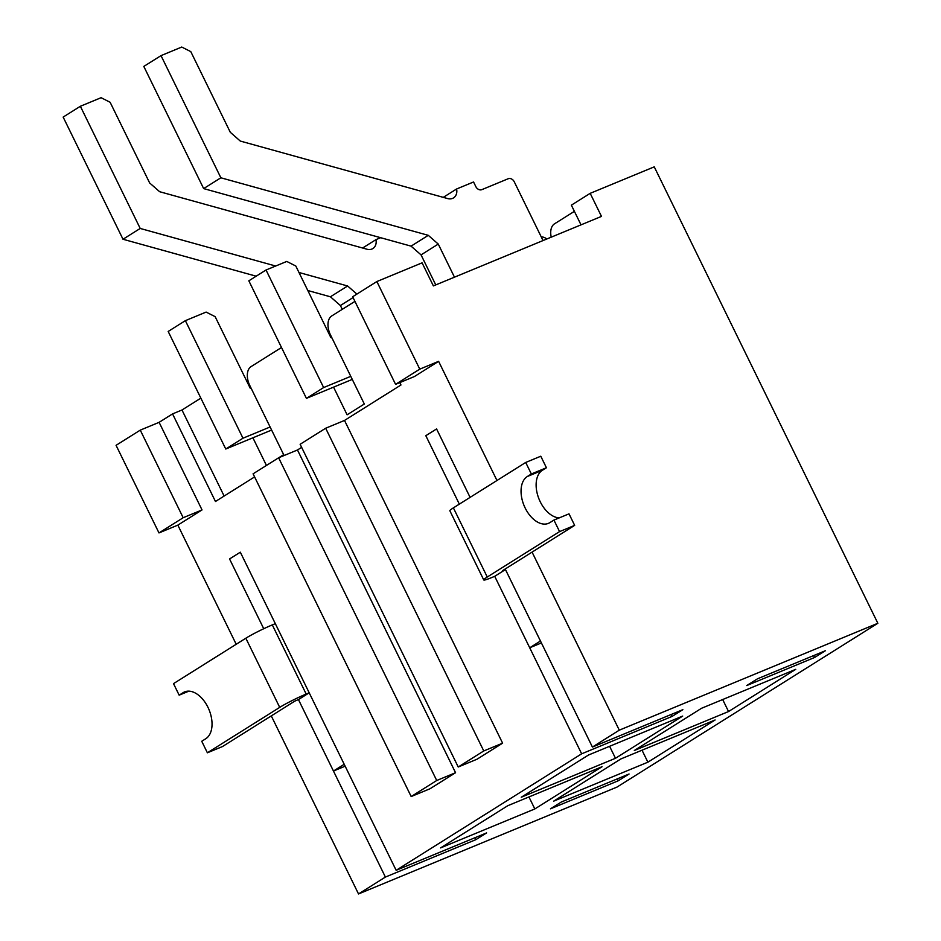 <?xml version="1.0" encoding="UTF-8"?>
<svg xmlns="http://www.w3.org/2000/svg" width="941" height="941" viewBox="0 0 941 941"><rect width="100%" height="100%" fill="white"/><g stroke="black" fill="none" stroke-linecap="round" stroke-linejoin="round"><path stroke-width="1.41" d="M550.485 808.813L561.236 802.061L629.07 774.008L618.319 780.759L550.485 808.813M474.911 837.749L475.852 839.666L385.398 877.071L358.521 893.95L271.29 715.901M188.894 691.141L179.155 695.164L183.189 692.635A25.76 15.738 -112.5 0 1 184.648 691.882A25.76 15.738 -112.5 0 1 208.49 708.444A25.76 15.738 -112.5 0 1 205.773 738.732L201.739 741.273L207.385 752.788L279.712 707.373L245.836 638.221A21.114 1.729 153.9 0 1 272.302 624.906L275.325 623.66L240.32 552.202L229.557 558.954L263.739 628.729L229.557 558.954L240.32 552.202L396.149 870.307L486.603 832.914L475.852 839.666M200.845 398.149L181.978 409.994L172.556 413.899L159.111 422.333L202.033 509.928L177.837 525.125L236.203 644.267M207.385 752.788L222.464 746.566L294.78 701.139L298.45 699.575L385.398 877.071M541.404 642.938L529.712 647.773L540.463 641.021L505.458 569.564L494.707 576.315L581.656 753.812L396.149 870.307M425.814 435.695L459.337 504.129L425.814 435.695L436.577 428.943L470.1 497.377L436.577 428.943L425.814 435.695M505.188 568.999L592.418 747.06L682.872 709.655L672.109 716.407L581.656 753.812M581.009 224.852L571.363 205.162L590.183 193.34L654.254 166.851L877.847 623.271L619.296 730.169L592.418 747.06M619.296 730.169L532.077 552.12M496.977 480.486L438.612 361.344L414.416 376.541L395.573 384.34L352.663 296.744L376.859 281.547L422.086 262.845L433.378 285.899L601.475 216.395L590.183 193.34M458.232 766.997L483.768 750.953L325.668 428.237L300.132 444.281L458.232 766.997L477.075 759.199L502.612 743.167L344.512 420.439L400.972 384.987L399.796 382.587M411.182 796.545L436.718 780.501L278.63 457.785L253.082 473.829L411.182 796.545L430.025 788.746L455.562 772.714L297.474 449.986L301.649 447.363M172.556 413.899L215.465 501.494L254.599 476.911M617.378 778.842L618.319 780.759M746.742 685.554L757.493 678.802L825.339 650.749L814.577 657.5L746.742 685.554M534.829 808.942L602.04 766.727L507.811 805.684L440.6 847.9L534.829 808.942L528.948 796.945M615.485 758.281L682.696 716.077L588.466 755.035L521.255 797.239L615.485 758.281L609.603 746.295M715.101 719.983L620.884 758.94L553.673 801.144L647.89 762.186L715.101 719.983M795.757 669.322L701.539 708.279L634.328 750.495L728.546 711.537L795.757 669.322M877.847 623.271L617.061 787.052L358.521 893.95M671.168 714.49L672.109 716.407M354.933 301.379L331.726 315.953A15.456 9.445 -112.5 0 0 330.444 334.843L364.32 404.007L347.111 414.805L333.561 387.151M281.5 347.5L251.071 366.602A15.456 9.445 -112.5 0 0 249.788 385.504L283.664 454.656L278.795 457.714M266.444 465.43L252.906 437.8M541.24 236.885A15.456 9.445 67.5 0 1 546.874 238.967M574.386 211.349L554.472 223.852A15.456 9.445 -112.5 0 0 551.226 237.167M140.268 430.131L183.177 517.726L158.982 532.924L116.072 445.328L140.268 430.131L159.111 422.333M376.859 281.547L419.768 369.143L438.612 361.344M158.982 532.924L177.837 525.125M722.676 699.539L728.546 711.537M642.021 750.2L647.89 762.186M813.636 655.583L814.577 657.5M483.768 750.953L502.612 743.167M325.668 428.237L344.512 420.439M278.63 457.785L297.474 449.986M419.768 369.143L395.573 384.34M181.978 409.994L224.134 496.048M436.718 780.501L455.562 772.714M183.177 517.726L202.033 509.928M245.836 638.221L173.509 683.637L179.155 695.164M279.712 707.373A21.114 1.729 -26.1 0 1 306.19 694.058L309.201 692.811L344.206 764.28L333.455 771.032L345.147 766.197M333.455 771.032L298.45 699.575L309.201 692.811M574.657 525.372L569.011 513.845L553.931 520.079L559.577 531.606L574.657 525.372L502.412 570.74M505.458 569.564L502.447 570.811M529.712 647.773L494.707 576.315L491.696 577.562A21.114 1.729 -26.1 0 1 483.745 579.927A21.114 1.729 -26.1 0 1 487.262 577.021L559.577 531.606M553.931 520.079L549.897 522.62A25.76 15.738 -112.5 0 1 548.45 523.361A25.76 15.738 -112.5 0 1 524.596 506.799A25.76 15.738 -112.5 0 1 527.313 476.511L531.347 473.982L525.701 462.454L453.386 507.869A21.114 1.729 153.9 0 0 449.869 510.775L483.745 579.927M525.701 462.454L540.781 456.22L546.427 467.748L542.392 470.277A25.76 15.738 67.5 0 0 538.37 497.33A25.76 15.738 67.5 0 0 559.283 517.868M531.347 473.982L546.427 467.748M352.275 379.411L306.425 398.372L248.836 280.806L266.032 269.996L286.77 261.433L295.803 266.009L330.809 337.466L332.02 338.078M350.77 376.341L323.633 387.563L306.425 398.372M323.633 387.563L266.032 269.996M220.864 177.79L203.656 188.6L411.076 246.142L428.284 235.332L220.864 177.79L161.017 55.625L181.742 47.05L190.788 51.626L230.31 132.305L240.284 141.056L447.704 198.586A10.304 8.116 57.9 0 0 453.527 197.892A10.304 8.116 57.9 0 0 456.597 188.988L473.558 181.978L475.817 186.589A5.152 4.058 57.9 0 0 481.839 189.647L508.222 178.731A5.152 4.058 57.9 0 1 514.256 181.789L543.039 240.555M454.468 277.172L438.259 244.072L421.05 254.882L435.765 284.911M203.656 188.6L143.808 66.423L161.017 55.625M456.597 188.988L443.27 197.363M438.259 244.072L428.284 235.332M411.076 246.142L421.05 254.882M271.62 430.061L225.769 449.022L168.18 331.455L185.377 320.658L206.114 312.083L215.148 316.658L250.165 388.115L251.365 388.727M270.114 426.991L242.978 438.212L225.769 449.022M242.978 438.212L185.377 320.658M353.063 297.568L340.395 305.531L342.253 309.342M356.874 294.098L347.629 285.982L330.42 296.791L307.813 290.522M256.175 276.195L123 239.249L63.153 117.084L80.361 106.274L101.087 97.699L110.132 102.287L149.654 182.966L159.629 191.705L367.049 249.247A10.304 8.116 57.9 0 0 372.871 248.542A10.304 8.116 57.9 0 0 375.941 239.649L362.614 248.012M347.629 285.982L298.979 272.49M275.654 266.021L140.209 228.451L123 239.249M140.209 228.451L80.361 106.274M375.941 239.649L380.646 237.697M330.42 296.791L340.395 305.531M272.302 624.906L306.19 694.058M183.189 692.635L186.2 691.388M453.386 507.869L487.262 577.021M527.313 476.511L542.392 470.277"/></g></svg>
